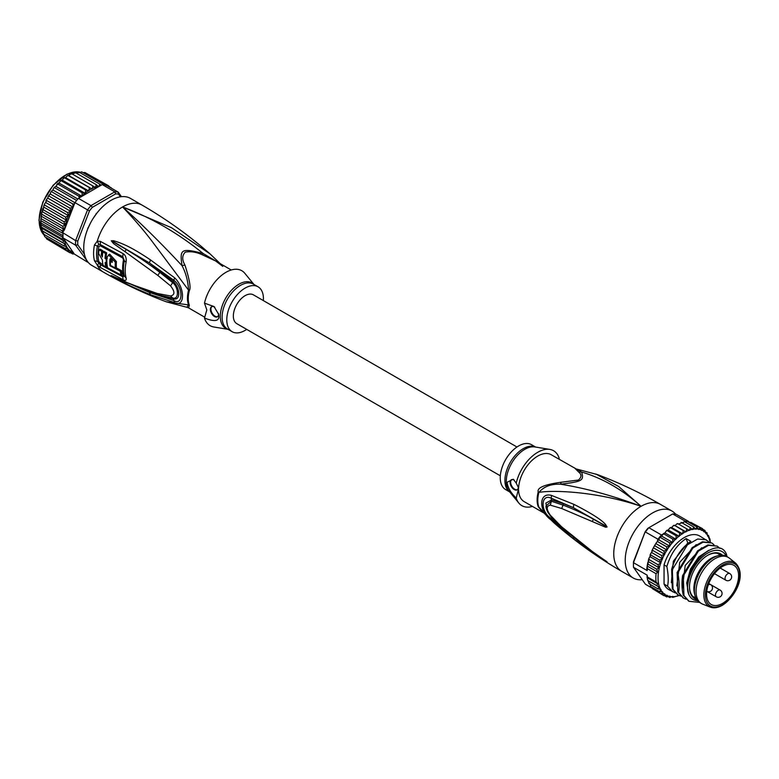 <?xml version="1.0" encoding="UTF-8"?>
<svg xmlns="http://www.w3.org/2000/svg" width="779" height="779" viewBox="0 0 779 779"><rect width="100%" height="100%" fill="white"/><g stroke="black" fill="none" stroke-linecap="round" stroke-linejoin="round"><path stroke-width="1.17" d="M722.581 566.45A22.62 13.058 120 0 0 707.829 586.314A22.62 13.058 120 0 0 711.198 604.475A22.62 13.058 120 0 0 722.581 603.394A22.62 13.058 -60 0 0 737.392 583.393A22.62 13.058 -60 0 0 733.818 565.281A22.62 13.058 -60 0 0 722.581 566.45M710.312 607.123L702.814 604.202A26.69 15.405 120 0 1 701.587 603.618A26.69 15.405 120 0 1 697.497 582.234A26.69 15.405 120 0 1 714.927 558.718A26.69 15.405 -60 0 1 728.268 557.394A26.69 15.405 -60 0 1 729.397 558.163L735.668 563.198A25.464 14.704 -60 0 0 721.87 563.723A25.464 14.704 120 0 0 704.946 587.181A25.464 14.704 120 0 0 710.312 607.123C713.817 608.448 717.819 607.834 722.347 605.302C735.045 597.376 747.022 575.087 735.668 563.198M695.034 595.614L694.44 593.345A24.753 14.295 120 0 1 711.373 558.241A24.753 14.295 -60 0 1 715.804 556.342L718.063 555.719A26.69 15.405 -60 0 0 713.291 557.764A26.69 15.405 120 0 0 695.034 595.614A26.69 15.405 120 0 0 699.941 602.664L701.587 603.618M718.063 555.719A26.69 15.405 -60 0 1 726.632 556.449L728.268 557.394M542.145 511.375L538.221 506.681A5.414 3.992 159.6 0 1 538.893 507.178A27.177 15.687 -60 0 1 537.792 500.819A27.177 15.687 -60 0 1 538.893 492.406C552.321 489.933 596.286 491.189 641.088 506.301C612.265 495.532 585.418 488.17 560.549 484.207C582.439 481.549 584.143 480.565 581.631 472.025C602.615 478.238 622.44 489.66 641.088 506.301A38.677 22.328 120 0 0 615.829 540.373A38.677 22.328 120 0 0 621.749 571.367C597.308 557.238 574.6 540.947 553.635 522.505L540.889 510.002L538.893 507.178L553.645 522.495M607.075 527.013L605.838 524.91C602.479 520.362 591.826 513.507 573.88 504.334L551.483 495.405C538.493 491.822 538.425 511.725 551.483 520.158L573.957 539.224C591.095 552.029 601.709 559.361 605.799 561.221L592.653 551.775L561.474 526.672L550.315 515.192C546.215 509.281 546.215 505.922 550.315 505.133L561.708 508.521L605.614 527.227L607.075 527.013L593.432 519.204L606.929 526.945M642.247 579.712A38.677 22.328 -60 0 1 633.239 577.999A38.677 22.328 -60 0 1 627.309 547.004A38.677 22.328 -60 0 1 652.578 512.933A38.677 22.328 -60 0 1 671.917 511.014A38.677 22.328 -60 0 1 675.578 514.14M595.935 474.051L618.662 486.505L641.088 506.301A38.677 22.328 120 0 1 660.426 504.383L671.917 511.014M575.116 468.52L578.739 472.093L581.631 472.025L551.25 454.751A27.07 15.629 120 0 0 530.674 461.713A27.07 15.629 120 0 0 518.58 488.55L516.243 498.054C510.878 493.029 507.811 487.781 507.051 482.298L513.273 479.202L516.243 483.126A31.715 18.306 -60 0 1 549.847 449.415A31.715 18.306 -60 0 1 559.186 458.325L558.864 459.143M561.172 482.24L560.549 484.207C551.104 483.798 543.888 486.534 538.893 492.406A5.414 1.909 14.6 0 0 538.221 491.968C536.838 487.781 544.492 484.538 561.172 482.24L578.378 480.059C581.679 477.196 581.796 474.538 578.739 472.093M516.243 483.126L518.493 487.761M514.169 480.068A5.804 3.35 -120 0 0 511.297 479.796A5.804 3.35 -120 0 0 510.099 482.454A5.804 3.35 -120 0 0 512.631 488.297A5.804 3.35 -120 0 0 517.1 489.845A5.804 3.35 -120 0 0 518.298 487.196A5.804 3.35 -120 0 0 518.298 486.914M518.58 489.933A27.07 15.629 120 0 0 524.179 501.637L543.46 512.767M532.437 506.408A31.715 18.306 -60 0 1 518.863 503.088A31.715 18.306 -60 0 1 516.243 498.054M535.611 447.058L531.531 444.702A25.911 14.957 120 0 0 511.56 451.645A25.911 14.957 120 0 0 500.254 477.722A25.911 14.957 120 0 0 505.62 489.582L509.7 491.938M517.363 489.67A5.804 3.35 60 0 1 513.001 487.79A5.804 3.35 60 0 1 510.644 482.143A5.804 3.35 60 0 1 511.589 479.669M592.342 521.463L593.432 519.204C585.35 514.481 575.223 509.768 563.032 505.084L563.373 503.692L551.61 499.943L545.855 503.107L547.968 512.631M573.88 504.334L573.266 507.616L563.373 503.692M551.483 495.405L551.25 498.171L573.266 507.616L605.361 525.689L605.838 524.91M550.315 505.133L551.386 501.267L563.032 505.084L561.708 508.521M551.386 516.662L550.315 515.192M551.483 520.158L551.25 518.444C540.363 512.339 540.363 493.282 551.25 498.171L551.386 501.267L546.079 505.863C545.67 508.161 547.199 511.637 550.675 516.273L561.912 527.471L583.247 545.105L603.121 559.088M592.653 551.775L593.734 552.545M607.065 561.776L592.225 551.649M605.799 561.221L606.938 561.688M573.957 539.224L573.354 537.228M569.449 534.121L551.25 518.444L551.59 517.266M689.493 586.655A25.142 14.519 120 0 0 694.702 597.853A25.142 14.519 120 0 0 696.114 598.506M722.454 555.223A25.911 14.957 120 0 0 707.819 555.242A25.911 14.957 120 0 0 689.493 586.976A25.911 14.957 120 0 0 696.796 599.664M721.111 555.213A25.142 14.519 120 0 0 719.845 554.317A25.142 14.519 120 0 0 707.546 555.408M666.561 546.751L657.807 541.697L657.447 540.675L658.927 539.896L659.686 537.052A38.677 22.328 -60 0 1 661.439 534.969L648.858 527.704A38.677 22.328 120 0 0 645.421 531.979L658.002 539.243A38.677 22.328 -60 0 1 659.686 537.052L661.868 536.234L672.813 542.554L669.531 542.739L669.862 546.215L666.561 546.751L667.165 550.159L663.864 551.026L664.769 554.317L661.507 555.495L662.608 558.845L659.521 560.072L661.001 563.003L657.943 564.697L658.976 567.735L656.794 569.264L657.671 572.098L656.093 573.724L647.339 568.67A38.677 22.328 120 0 0 647.174 570.598L633.502 562.701L633.483 561.825A37.129 21.432 120 0 0 633.434 563.772L633.434 565.028A38.677 22.328 120 0 0 633.502 567.278L647.174 575.175A38.677 22.328 120 0 0 647.339 576.908L656.093 581.962L657.671 583.802L656.794 585.613L658.976 587.015L657.943 588.866L661.001 589.537L659.521 591.651L662.608 591.845L661.507 593.939L664.769 593.88L663.864 595.682L667.165 595.263L666.561 596.85L669.862 596.101L669.531 597.435L672.813 596.363L672.744 597.405L678.996 595.438M633.483 561.825L645.148 531.755A37.129 21.432 120 0 1 648.021 528.191L672.705 513.945L685.277 521.2A38.677 22.328 -60 0 1 687.029 521.268A38.677 22.328 -60 0 1 688.714 521.511L676.133 514.247A38.677 22.328 120 0 0 672.705 513.945M645.148 531.755L633.502 562.701A38.677 22.328 120 0 0 633.434 565.028M652.101 588.096L645.421 584.24L633.502 567.278M688.714 521.511L689.064 522.436M709.62 538.766L708.471 535.514L707.595 536.098L706.884 532.729L705.998 533.79L704.898 530.441L703.836 531.765L702.541 528.698L701.431 530.372L699.854 527.529L691.1 522.475L689.269 522.3M692.755 523.43L702.541 528.698M703.252 529.486L705.083 530.577M705.871 532.145L707.196 533.002M707.721 535.085L708.471 535.514L708.004 536.108A37.129 21.432 120 0 1 710.049 542.048M710.321 542.418L709.951 538.922M671.664 527.549L682.599 533.868L679.639 532.943L679.23 536.322L668.294 530.012L669.667 528.143L671.664 527.549L673.28 525.718L675.062 525.591L676.941 523.819L678.12 523.946M679.23 536.322L676.123 535.777L675.948 539.234L665.013 532.924L666.162 531.044L668.294 530.012M675.948 539.234L672.744 539.058L672.813 542.554M699.854 527.529L698.734 529.545L696.874 526.945L695.793 529.282L693.67 526.974L692.648 529.593L690.282 527.597L689.366 530.47L686.776 528.824L685.997 531.901L683.202 530.616L682.599 533.868M678.811 595.633A37.129 21.432 120 0 1 676.211 596.334L675.539 596.441M675.51 596.461A37.129 21.432 120 0 1 673.017 596.704L672.744 597.405L671.985 596.967M669.921 597.561L668.479 596.821M666.766 596.948L664.906 595.896M679.639 532.943L670.885 527.889L671.274 527.49M676.123 535.777L667.379 530.723L667.876 530.022M663.766 533.372L662.754 534.443L663.99 534.005L665.013 532.924M672.744 539.058L663.99 534.005L664.575 533.011M683.202 530.616L674.711 525.455M678.519 524.053L681.45 522.991L681.08 522.378M682.122 522.894L684.498 521.774M663.864 551.026L655.12 545.972L654.954 544.959L656.755 542.087L657.807 541.697L657.642 540.792M657.943 564.697L649.189 559.643L648.917 558.426L650.767 555.018L650.523 553.918L652.753 550.441L652.578 549.331L654.156 546.332L655.12 545.972M662.754 534.443L661.868 536.234M675.218 592.916L668.83 589.615A30.936 17.859 -60 0 1 664.059 584.104L664.059 564.902A30.936 17.859 120 0 1 699.766 536.03L708.52 541.561M647.018 577.22L647.174 575.175M663.864 595.682L654.409 589.839M652.588 588.768L651.789 587.191M659.521 591.651L650.767 586.597L649.978 583.792M657.943 588.866L649.189 583.812L649.657 583.218L648.849 583.52M649.189 583.812L647.388 579.157L647.339 576.908L647.154 577.726L657.671 583.802M658.976 587.015L648.157 580.774L656.794 585.613M661.507 593.939L652.753 588.885M647.174 570.598L647.008 567.803M658.002 539.243L657.447 540.675M669.862 546.215L658.927 539.896M667.165 550.159L656.239 543.791M664.769 554.317L653.824 548.007M661.507 555.495L652.753 550.441L651.867 550.811L652.578 549.331M662.608 558.845L651.663 552.525M659.521 560.072L650.767 555.018L650.007 555.242L650.523 553.918M661.001 563.003L650.056 556.693M658.976 567.735L648.157 561.484L649.189 559.643M656.794 569.264L648.04 564.21L648.157 561.484M657.671 572.098L647.154 566.021L647.807 562.574M647.339 568.67L647.154 566.021L648.04 564.21M646.794 569.04L647.154 566.021M669.531 542.739L659.686 537.052M661.439 534.969L662.549 534.326M685.277 521.2L684.244 521.803M696.874 526.945L687.029 521.268L685.647 522.339M693.67 526.974L684.916 521.92M690.282 527.597L681.528 522.553M686.776 528.824L678.022 523.77M685.997 531.901L675.062 525.591M672.657 591.826L667.545 586.12C668.625 581.3 668.392 574.766 666.873 566.528C670.495 554.122 676.902 544.813 686.075 538.591L690.866 541.347C681.683 547.579 675.286 556.888 671.654 569.293L672.335 588.875L677.788 594.786M680.69 596.081L678.129 594.981L673.017 589.275L672.335 569.683L671.654 569.293M672.335 569.683L687.438 544.803L697.643 539.019L706.329 539.818M666.873 566.528L664.059 564.902M699.503 602.401L689.064 601.3L683.952 595.594L683.28 576.002L682.589 575.603C681.596 582.624 681.829 589.158 683.271 595.195L688.733 601.096M683.28 576.002L698.374 551.123L708.578 545.329L717.274 546.128L719.923 548.416M717.274 546.128L707.897 544.94L697.663 550.743L682.589 575.603M686.153 599.236L683.602 598.145L678.49 592.429C679.561 587.833 679.337 581.3 677.808 572.838L677.126 572.448L677.798 592.04L683.261 597.941M677.808 572.838L692.882 547.988L703.116 542.174L711.802 542.973L713.983 544.716M711.802 542.973L702.424 541.775L692.219 547.569L677.126 572.448M687.993 543.382L686.075 538.591M727.05 556.693L726.456 554.317C719.368 535.65 687.584 560.792 687.438 585.175L687.799 591.358C689.318 597.454 692.697 600.58 697.945 600.736M683.952 595.594L683.271 595.195M678.49 592.429L677.798 592.04M673.017 589.275L672.335 588.875M667.545 586.12L664.059 584.104M687.536 589.606L687.438 585.175M688.743 594.348L686.698 582.935L690.467 569.069L698.724 556.966L708.763 550.286M682.297 589.021L685.218 565.457L701.713 547.715M676.834 585.866L679.746 562.292L696.241 544.56M671.362 582.711L673.368 561.162L687.789 542.992M726.34 556.284A28.619 16.525 120 0 0 703.651 555.943A28.619 16.525 120 0 0 687.584 588.087A28.619 16.525 120 0 0 687.799 591.358M500.322 475.803L236.787 323.655A16.632 9.601 -60 0 1 233.34 316.04A16.632 9.601 -60 0 1 240.604 299.302A16.632 9.601 -60 0 1 253.418 294.851L516.954 447M87.91 262.007L75.621 245.19L63.041 237.926A38.677 22.328 -60 0 1 62.972 235.677L41.092 223.047L40.722 220.603L41.793 212.686L43.176 209.755L43.877 205.685L44.754 205.14L44.549 203.942L45.649 202.482L68.62 215.744L65.543 217.137L66.634 220.291L63.956 221.762L64.988 224.8L62.807 226.338L63.693 229.162L62.106 230.788L62.641 232.609L75.621 240.614L77.793 240.993A37.129 21.432 -60 0 0 77.793 244.82L75.621 245.19A38.677 22.328 -60 0 1 75.553 242.941A38.677 22.328 -60 0 1 75.621 240.614L87.54 209.882L89.458 210.924L77.793 240.993M40.995 227.332L40.635 222.268L41.793 212.686M89.458 187.817L88.621 190.933L85.651 190.008L85.252 193.396L82.146 192.841L81.97 196.289L99.449 186.191A37.129 21.432 120 0 0 99.108 186.249L99.683 184.039L78.903 172.042L78.621 172.743L78.903 172.042L76.108 173.006M73.284 252.795A37.129 21.432 120 0 0 73.567 252.902L73.168 252.338L72.574 253.925L74.209 253.973L87.54 262.143A38.677 22.328 120 0 0 88.105 262.25M121.436 196.688L118.252 192.16L118.525 194.146A37.129 21.432 120 0 0 115.652 193.893L114.815 191.848L90.977 205.617L92.321 207.36A37.129 21.432 120 0 0 89.458 210.924M118.252 192.16A38.677 22.328 120 0 0 114.815 191.848L102.234 184.584A38.677 22.328 -60 0 1 103.987 184.642A38.677 22.328 -60 0 1 105.671 184.896L118.252 192.16M78.397 198.353L90.977 205.617A38.677 22.328 120 0 0 87.54 209.882L74.959 202.628A38.677 22.328 -60 0 1 76.644 200.437A38.677 22.328 -60 0 1 78.397 198.353L81.97 196.289M77.793 244.82L84.434 254.266M120.404 196.824L118.525 194.146M115.652 193.893L92.321 207.36M87.793 228.822L90.296 223.398M93.353 218.11L96.791 213.242M62.972 235.677A38.677 22.328 -60 0 1 63.041 233.349M63.041 237.926L64.433 239.903A37.129 21.432 120 0 0 68.309 249.124L65.543 248.715L44.754 236.719L43.663 233.573L42.845 233.661M87.832 228.724L87.764 228.081M96.138 213.582L96.732 213.319M68.309 249.124L67.53 251.004L70.782 250.945L69.886 252.747L73.168 252.338L64.433 239.903M72.807 254.022L70.918 252.971M73.567 252.902L74.209 253.973M109.264 186.551L111.212 188.09M111.572 188.304L111.115 187.661M109.537 187.126L108.563 185.762L108.709 186.648M106.723 185.499L105.866 184.594L106.032 185.568M102.234 184.584L99.449 186.191M100.929 185.12L99.683 184.039M98.66 186.648L96.304 184.672L95.389 187.535L92.789 185.889L92.399 188.469L91.659 188.839L68.435 175.684L70.928 173.941L72.106 174.068M61.083 180.329L58.99 183.036L81.951 196.298L78.757 196.123L79.312 197.593M73.197 207.175L73.567 206.211A37.129 21.432 120 0 0 73.284 206.649L72.729 207.535L69.886 208.09L70.782 211.382L67.53 212.56L68.62 215.744M74.959 202.628L73.567 206.211M68.309 216.065A37.129 21.432 120 0 0 64.433 229.756L73.168 207.233L50.216 193.961L48.142 196.454L49.096 196.094L48.931 195.081M64.433 229.756L62.641 232.609M74.209 203.942L72.574 203.816L73.284 206.649M62.106 230.788L41.326 218.792M40.722 220.603L63.031 233.486M62.641 237.829L62.106 239.036L41.326 227.03L40.917 222.775M40.722 224.527L63.011 237.391M41.141 227.848L41.326 227.03L41.141 227.848L63.693 240.867L62.807 242.678L42.027 230.681L41.141 227.848M62.106 239.036L63.693 240.867M42.134 230.886L64.988 244.08L63.956 245.93L43.176 233.924L42.134 230.886M62.807 242.678L64.988 244.08M43.663 233.573L43.176 233.924M63.956 245.93L66.634 246.826L65.543 248.715M65.543 217.137L44.754 205.14M43.663 207.029L66.634 220.291M63.956 221.762L43.176 209.755M42.134 211.606L64.988 224.8M62.807 226.338L42.027 214.332M41.141 216.143L63.693 229.162M88.056 228.189L90.052 223.875M93.636 217.672L96.372 213.777M69.886 252.747L48.395 239.961M108.563 185.762L86.742 173.551M85.086 172.597L105.866 184.594M83.168 172.626L84.892 172.51M103.987 184.642L81.727 171.886M79.283 172.734L81.776 171.886M72.505 174.175L75.514 172.665L96.304 184.672M92.789 185.889L72.009 173.892M69.039 175.713L92.019 188.976M88.621 190.933L65.64 177.67L67.267 175.84L68.688 175.577M85.651 190.008L64.871 178.011L65.64 177.67M85.252 193.396L62.271 180.134L63.654 178.264L65.261 177.612M82.146 192.841L61.356 180.845L62.271 180.134M60.139 181.166L61.862 180.144M78.757 196.123L57.977 184.126L58.99 183.036M77.803 199.025L55.854 186.356L58.552 183.133M76.644 200.437L54.764 187.807L54.579 187.038L53.634 188.206L55.854 186.356M74.92 202.725L52.914 190.018L53.634 188.206M72.574 203.816L51.794 191.819L51.618 190.923L50.742 192.209L52.914 190.018M50.216 193.961L50.742 192.209M69.886 208.09L49.096 196.094M70.782 211.382L47.811 198.119L48.142 196.454M67.53 212.56L46.74 200.563L46.555 199.453L47.811 198.119M45.649 202.482L46.74 200.563L45.854 200.924L46.555 199.453M67.53 251.004L46.74 239.007L45.776 237.303M246.719 329.39A25.911 14.957 -60 0 1 232.142 331.698A25.911 14.957 -60 0 1 226.777 319.828A25.911 14.957 -60 0 1 238.092 293.751A25.911 14.957 -60 0 1 258.053 286.808A25.911 14.957 -60 0 1 263.429 298.678A25.911 14.957 -60 0 1 263.351 300.587M120.355 271.258L121.466 270.615A36.175 20.887 120 0 0 122.118 274.286L120.988 274.938A37.723 21.783 -60 0 1 120.355 271.258L109.966 265.766A38.346 22.133 -60 0 1 109.927 259.339C110.9 257.956 111.689 258.385 112.312 260.624A38.229 22.075 120 0 0 112.205 262.387L110.452 261.442A38.317 22.124 120 0 0 110.53 265.435L115.302 267.986A38.064 21.978 -60 0 1 115.331 262.221L108.593 254.83L109.712 254.178L116.431 261.588A36.516 21.082 120 0 0 116.402 267.353L115.302 267.986M110.365 258.54L109.927 259.339L111.027 258.706A36.798 21.247 120 0 0 110.9 261.179M120.988 274.938L107.599 267.83A38.463 22.211 120 0 1 106.947 257.713L108.593 254.83M105.798 266.837A38.522 22.24 -60 0 1 105.126 262.494L106.304 263.136A38.483 22.221 -60 0 1 106.226 259.144L105.048 258.492A38.522 22.24 -60 0 1 105.535 253.477L102.857 251.987A38.599 22.279 120 0 0 102.37 257.012L101.28 254.986A38.619 22.299 -60 0 1 101.698 251.335L99.04 249.835A38.658 22.318 120 0 0 98.631 253.487L102.39 260.03A38.599 22.279 120 0 0 103.12 265.357L105.798 266.837L106.927 266.184A36.973 21.345 120 0 1 106.353 263.107M217.633 316.625A5.804 3.35 60 0 1 213.271 314.745A5.804 3.35 60 0 1 210.914 309.097A5.804 3.35 60 0 1 211.859 306.624M121.466 270.615L115.837 267.674M110.53 265.435L109.966 265.766M110.452 261.442L112.264 261.199M106.879 262.805L106.304 263.136M106.879 258.764L106.226 259.144M107.317 258.511L106.148 257.859L105.048 258.492M102.857 251.987L103.977 251.344L106.655 252.834A36.973 21.345 120 0 0 106.148 257.859M106.655 252.834L105.535 253.477M102.487 255.113L102.38 254.353A37.071 21.403 120 0 1 102.809 250.692L101.698 251.335M99.04 249.835L100.16 249.192L102.809 250.692M214.79 307.238A5.804 3.35 -120 0 0 211.576 306.751A5.804 3.35 -120 0 0 210.369 309.409A5.804 3.35 -120 0 0 212.901 315.252A5.804 3.35 -120 0 0 217.37 316.8A5.804 3.35 -120 0 0 218.578 314.151A5.804 3.35 -120 0 0 218.558 313.674M253.973 284.462L244.82 273.302A31.715 18.306 120 0 0 222.843 274.364A31.715 18.306 120 0 0 204.488 303.128L214.03 306.566L218.704 314.395L218.841 315.904C219.308 321.211 214.527 321.931 204.488 318.066A31.715 18.306 120 0 0 213.826 326.985L228.062 329.342M103.052 265.016L98.894 261.763A37.119 21.432 -60 0 1 98.894 246.612L100.209 245.775L122.78 257.976L123.501 259.904A36.068 20.829 120 0 0 123.501 275.104L122.78 275.62L121.212 274.812M107.521 267.509L106.051 266.7M204.488 318.066L206.825 309.945L204.488 303.128M219.055 262.961L203.124 253.506C181.244 247.946 179.53 248.929 182.043 265.678C185.869 272.932 188.041 281.083 188.547 290.139L152.285 241.597C144.3 230.954 134.397 219.405 122.585 206.941C151.408 217.711 178.255 233.233 203.124 253.506L202.501 254.879L215.637 260.984L231.236 269.992M220.214 263.623L210.038 253.896L171.497 227.702L122.585 206.941C141.233 223.583 161.058 243.165 182.043 265.678L184.935 265.016C181.877 259.777 181.994 255.483 185.295 252.133C190.689 251.14 196.435 252.055 202.501 254.879M119.547 279.505L125.253 282.154M111.426 275.61L149.334 292.417L173.805 300.528L173.328 298.815L159.938 295.816L149.334 292.417L150.435 294.705C133.112 287.5 120.842 281.618 113.637 277.071M124.942 251.617L157.845 275.425L159.822 272.348C149.023 264.139 142.06 259.086 126.237 249.465L124.942 251.617L113.549 243.603L111.29 240.779L126.237 249.465L113.383 241.656L149.412 262.913L173.805 280.255L173.328 281.55C179.53 287.003 181.556 301.006 173.328 298.815L172.656 298.006C179.287 300.051 178.712 287.227 172.656 282.611L170.582 285.893C175.022 291.619 175.022 294.968 170.582 295.952L157.29 293.488L125.916 282.456M111.29 240.779L113.578 240.711C122.303 243.399 131.047 246.855 150.522 259.913L174.71 277.879L173.805 280.255C183.328 287.149 183.328 306.205 173.805 300.528L174.71 302.622L150.435 294.705M160.503 271.17L159.822 272.348L172.656 282.611L173.328 281.55L149.412 262.913L150.522 259.913M111.426 240.867L113.383 241.656L113.578 240.711M170.582 295.952L172.656 298.006L159.257 295.017L159.938 295.816M123.501 275.104A2.707 1.909 165.1 0 1 123.618 275.162L124.358 276.009L122.8 276.827L100.218 264.636L97.424 261.432L98.894 261.763M98.894 246.612L97.424 246.067L98.748 244.372L100.218 244.528L122.8 256.739L124.358 260.634L123.501 259.904M98.748 244.372L97.268 241.178L94.463 244.966L97.424 246.067A37.645 21.734 120 0 0 97.424 261.432L94.463 260.751L97.268 265.084L100.423 267.528L123.024 279.7C125.604 281.034 126.626 280.421 126.091 277.84A37.314 21.549 -60 0 1 126.091 262.114C126.568 257.956 125.546 255.113 123.024 253.594L100.423 241.412L97.268 241.178A38.677 22.328 -60 0 1 122.585 206.941A38.677 22.328 -60 0 1 141.924 205.023L130.434 198.392A38.677 22.328 120 0 0 111.095 200.31A38.677 22.328 120 0 0 85.836 234.391A38.677 22.328 120 0 0 91.766 265.386L103.247 272.017A38.677 22.328 -60 0 1 97.268 265.084L98.748 263.487M184.935 265.016C189.599 279.69 191.069 288.201 189.355 290.557A5.414 1.909 14.6 0 0 188.547 290.139A27.177 15.687 120 0 0 187.457 297.763A27.177 15.687 120 0 0 188.547 304.91A5.414 3.992 159.6 0 1 189.355 305.271L188.567 307.871L204.809 317.248M124.63 281.57L111.29 275.532M174.71 277.879C185.051 287.763 185.11 307.715 174.71 302.622M157.845 275.425L170.582 285.893M186.863 307.277L166.248 301.794L188.547 304.91L186.863 307.277L188.567 307.871M103.247 272.017C123.51 283.702 144.514 293.634 166.248 301.794L165.946 301.687M725.045 578.456A3.866 2.23 120 0 0 725.843 580.219A3.866 3.866 0 0 0 731.647 576.869A3.866 3.866 0 0 0 729.719 573.519A3.866 2.23 120 0 0 726.739 574.561A3.866 2.23 120 0 0 725.045 578.456M708.783 583.549L720.147 590.102A3.866 2.23 120 0 0 718.209 590.297A3.866 2.23 120 0 0 715.687 593.705A3.866 2.23 120 0 0 716.271 596.802L706.767 591.31A3.866 3.866 0 0 0 712.503 587.921A3.866 3.866 0 0 0 710.575 584.571A3.866 2.23 120 0 0 708.238 585.029M722.581 565.077A24.305 14.032 -60 0 1 739.777 574.999A24.305 14.032 -60 0 1 722.581 604.777A24.305 14.032 120 0 1 705.394 594.844A24.305 14.032 120 0 1 722.581 565.077M538.221 506.681A27.07 15.629 -60 0 1 537.13 500.352A27.07 15.629 -60 0 1 537.13 499.962A27.07 15.629 -60 0 1 538.221 491.968M549.847 449.415L534.852 446.932A26.243 15.152 120 0 0 516.019 456.952A26.243 15.152 120 0 0 506.262 481.208A26.243 15.152 120 0 0 506.262 481.451A26.243 15.152 120 0 0 509.213 491.345L518.863 503.088M509.632 491.861A25.911 14.957 -60 0 1 504.919 480.409A25.911 14.957 -60 0 1 504.919 480.166A25.911 14.957 -60 0 1 515.893 454.693A25.911 14.957 -60 0 1 535.514 447.039M561.474 526.672L562.789 527.85M656.093 581.962A38.677 22.328 -60 0 1 656.093 573.724M682.209 533.81A37.129 21.432 120 0 0 679.541 535.757M678.811 536.341A37.129 21.432 120 0 0 676.211 538.649M675.51 539.331A37.129 21.432 120 0 0 673.017 541.96M672.355 542.72A37.129 21.432 120 0 0 670.018 545.621M669.404 546.449A37.129 21.432 120 0 0 667.272 549.584M666.717 550.471A37.129 21.432 120 0 0 664.808 553.772M664.321 554.697A37.129 21.432 120 0 0 662.608 558.28M662.199 559.225A37.129 21.432 120 0 0 660.923 562.526M685.647 531.765A37.129 21.432 120 0 0 682.949 533.323M689.055 530.265A37.129 21.432 120 0 0 686.387 531.395M692.385 529.311A37.129 21.432 120 0 0 689.785 530.012M695.579 528.931A37.129 21.432 120 0 0 693.086 529.184M698.578 529.136A37.129 21.432 120 0 0 696.241 528.931M701.334 529.915A37.129 21.432 120 0 0 699.191 529.262M703.788 531.259A37.129 21.432 120 0 0 701.889 530.158M705.998 533.226A37.129 21.432 120 0 0 704.284 531.619M707.683 535.533A37.129 21.432 120 0 0 706.407 533.703M670.018 596.5A37.129 21.432 120 0 0 672.355 596.714M667.272 595.721A37.129 21.432 120 0 0 669.404 596.383M664.808 594.387A37.129 21.432 120 0 0 666.717 595.487M662.608 592.42A37.129 21.432 120 0 0 664.321 594.017M660.923 590.112A37.129 21.432 120 0 0 662.199 591.943M660.592 563.49A37.129 21.432 120 0 0 660.592 589.528M42.796 233.544A36.74 21.208 -60 0 1 39.174 220.515A36.74 21.208 -60 0 1 39.174 220.36A36.74 21.208 -60 0 1 52.281 186.736A36.74 21.208 -60 0 1 78.377 171.906M78.708 171.945A36.74 21.208 -60 0 1 80.149 172.208M43.79 234.761A36.74 21.208 -60 0 1 43.001 233.817M91.659 188.839A37.129 21.432 120 0 0 90.345 189.56A37.129 21.432 120 0 0 88.972 190.388M70.821 251.451A37.129 21.432 120 0 0 72.729 252.552M98.407 186.376A37.129 21.432 120 0 0 95.798 187.077M95.077 187.33A37.129 21.432 120 0 0 92.399 188.469M88.231 190.874A37.129 21.432 120 0 0 85.554 192.822M84.833 193.406A37.129 21.432 120 0 0 82.233 195.714M72.729 207.535A37.129 21.432 120 0 0 70.821 210.836M68.62 249.484A37.129 21.432 120 0 0 70.334 251.091M70.334 211.761A37.129 21.432 120 0 0 68.62 215.345M258.053 286.808L253.389 284.121A25.911 14.957 120 0 0 233.427 291.064A25.911 14.957 120 0 0 222.112 317.141A25.911 14.957 120 0 0 222.112 317.384A25.911 14.957 120 0 0 227.478 329.001L232.142 331.698M227.974 329.283A26.243 15.152 -60 0 1 220.311 316.615A26.243 15.152 -60 0 1 220.311 316.362A26.243 15.152 -60 0 1 233.135 288.581A26.243 15.152 -60 0 1 253.886 284.403M116.431 261.588L115.331 262.221M101.28 254.986L102.38 254.353M100.423 267.528L100.209 263.409M123.024 279.7L122.78 275.62M126.091 277.84A5.414 3.827 -14.9 0 1 125.828 277.704L124.358 276.009A36.486 21.062 -60 0 1 124.358 260.634A5.414 2.21 11.5 0 0 125.828 261.978A5.414 2.21 -168.5 0 0 126.091 262.114M123.024 253.594L122.78 257.976M100.423 241.412L100.209 245.775M94.463 260.751A38.677 22.328 -60 0 1 94.463 244.966M189.355 290.557A27.07 15.629 120 0 0 188.265 298.143A27.07 15.629 120 0 0 188.255 298.542A27.07 15.629 120 0 0 189.355 305.271M157.29 293.488L159.033 294.968L165.664 296.643M714.489 573.665L725.843 580.219M716.271 596.802A3.866 3.866 0 0 0 722.075 593.452A3.866 3.866 0 0 0 720.147 590.102M720.205 568.037L729.719 573.519M695.92 598.116L692.697 596.256M720.672 555.242L717.449 553.382M633.239 577.999L621.749 571.367M576.811 469.114L597.425 474.596C619.159 482.766 640.163 492.688 660.426 504.383M601.7 558.124L604.007 559.682M670.553 527.5L669.667 528.143M667.097 530.207L666.162 531.044M673.28 525.718L674.069 525.26M676.941 523.819L677.594 523.546M647.709 580.404L647.388 579.157M654.954 544.959L654.156 546.332M648.323 560.481L648.917 558.426M688.383 600.901L689.064 601.3M682.91 597.746L683.602 598.145M677.448 594.591L678.129 594.981M43.79 234.8L38.95 220.204L42.777 202.199L53.128 185.236L66.945 174.175L80.179 172.188M42.309 210.603L42.952 208.392M43.877 205.685L44.549 203.942M70.928 173.941L71.58 173.668M68.046 175.382L67.267 175.84M64.54 177.612L63.654 178.264M57.743 183.484L56.789 184.506M41.686 230.526L41.365 229.279M159.033 294.968L121.349 280.362M222.794 266.389L215.637 260.984M210.038 253.896C189.073 235.453 166.375 219.162 141.924 205.023"/></g></svg>
